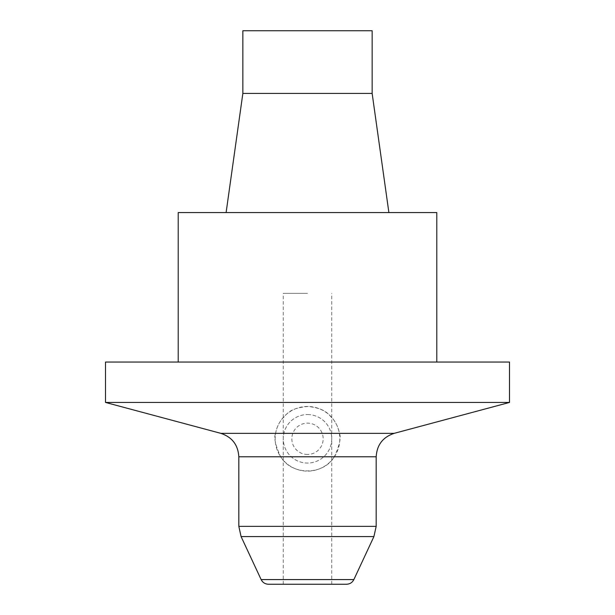 <?xml version="1.0" encoding="UTF-8"?>
<svg xmlns="http://www.w3.org/2000/svg" width="615" height="615" viewBox="0 0 615 615"><rect width="100%" height="100%" fill="white"/><g stroke="black" fill="none" stroke-linecap="round" stroke-linejoin="round"><path stroke-width="0.46" stroke-dasharray="3.08 2.31" d="M509.504 402.441L105.496 402.441M275.643 433.352C276.289 428.586 278.418 423.773 282.016 418.923C286.874 414.664 288.496 408.029 308.238 406.492C326.888 408.652 328.41 414.833 333.161 419.153C336.643 423.92 338.711 428.655 339.357 433.352C341.379 437.127 339.718 444.929 334.368 456.768C323.29 475.587 291.771 475.633 280.632 456.768C275.289 444.945 273.621 437.142 275.643 433.352L220.854 433.352M242.856 30.75L372.144 30.75M372.144 93.411L242.856 93.411M388.888 212.559L226.112 212.559L388.888 212.559M178.212 212.559L436.788 212.559M436.788 362.043L178.212 362.043L436.788 362.043M509.504 362.043L105.496 362.043M307.5 584.25L331.739 584.25L307.5 584.25M268.455 584.25L346.545 584.25M334.368 456.768A32.318 32.318 0 0 0 307.5 406.484A32.318 32.318 0 0 0 278.995 454.039A32.318 32.318 0 0 0 334.368 456.768L376.18 456.768M307.5 414.564A24.239 24.239 0 0 1 328.495 450.926A24.239 24.239 0 0 1 286.505 450.926A24.239 24.239 0 0 1 307.5 414.564A24.239 24.239 0 0 0 283.261 438.803A24.239 24.239 0 0 0 307.5 463.049A24.239 24.239 0 0 0 331.739 438.803A24.239 24.239 0 0 0 307.5 414.564M307.5 454.462A15.652 15.652 0 0 1 293.939 430.977A15.652 15.652 0 0 1 321.061 430.977A15.652 15.652 0 0 1 307.5 454.462M307.5 293.363L283.261 293.363L307.5 293.363M394.146 433.352L339.357 433.352M376.18 526.355L238.82 526.355M238.82 456.768L280.632 456.768M353.863 579.584L261.137 579.584M241.088 536.595L373.912 536.595M331.739 584.25L331.739 293.363M283.261 584.25L283.261 293.363"/><path stroke-width="0.92" d="M307.5 402.441L509.504 402.441L509.504 362.043L105.496 362.043L105.496 402.441L307.5 402.441M372.144 30.75L242.856 30.75L242.856 93.411L372.144 93.411L372.144 30.75M372.144 93.411L388.888 212.559M436.788 362.043L436.788 212.559L178.212 212.559L178.212 362.043M353.863 579.584C352.326 582.559 349.889 584.112 346.545 584.25L268.455 584.25C265.111 584.112 262.674 582.559 261.137 579.584L353.863 579.584L373.912 536.595L241.088 536.595L261.137 579.584M238.82 456.768L238.82 526.355L376.18 526.355L376.18 456.768L238.82 456.768C238.097 444.922 232.109 437.111 220.854 433.352L394.146 433.352L509.504 402.441M220.854 433.352L105.496 402.441M394.146 433.352C382.891 437.111 376.903 444.922 376.18 456.768M242.856 93.411L226.112 212.559M373.912 536.595L376.18 526.355M238.82 526.355L241.088 536.595"/></g></svg>
